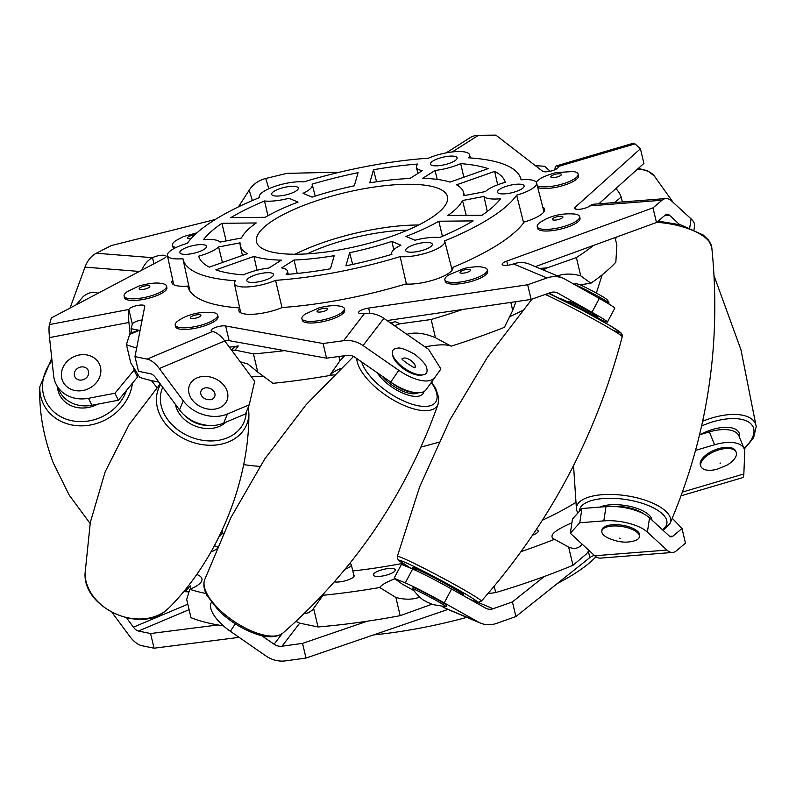 <?xml version="1.0" encoding="UTF-8"?>
<svg xmlns="http://www.w3.org/2000/svg" width="796" height="796" viewBox="0 0 796 796"><rect width="100%" height="100%" fill="white"/><g stroke="black" fill="none" stroke-linecap="round" stroke-linejoin="round"><path stroke-width="1.19" d="M615.059 237.586L616.87 245.258L615.835 262.192A267.197 74.834 166.7 0 1 590.891 283.247L579.995 284.799M340.539 368.548C334.887 370.946 331.245 373.274 329.614 375.543A267.197 74.834 166.7 0 1 272.958 383.314L257.765 372.11L253.456 353.882L235.138 350.111L231.825 350.459M344.628 355.703L339.932 360.837L329.614 375.543M203.368 239.805A28.049 7.851 166.7 0 1 219.994 242.093L241.467 238.004A114.763 32.148 166.7 0 1 256.232 222.96L221.905 223.288A157.727 44.178 -13.3 0 0 203.368 239.805M414.995 240.233A28.049 7.851 166.7 0 1 439.452 237.556A157.727 44.178 -13.3 0 0 473.142 220.9L438.815 221.218A114.763 32.148 166.7 0 1 405.94 236.432L414.995 240.233M516.654 195.169A26.477 7.413 -13.3 0 0 536.564 182.901A26.477 7.413 -13.3 0 0 521.062 179.826A173.627 48.626 -13.3 0 0 520.892 179.08A173.627 48.626 -13.3 0 0 468.516 157.807A26.477 7.413 -13.3 0 0 469.56 154.832A26.477 7.413 -13.3 0 0 454.586 151.708A26.477 7.413 -13.3 0 0 428.417 158.185A173.627 48.626 -13.3 0 0 303.843 181.896A26.477 7.413 -13.3 0 0 274.769 186.413A26.477 7.413 -13.3 0 0 259.207 197.239A26.477 7.413 -13.3 0 0 259.337 197.617A173.627 48.626 -13.3 0 0 187.319 243.347A26.477 7.413 -13.3 0 0 167.399 255.536A26.477 7.413 -13.3 0 0 182.911 258.69A173.627 48.626 -13.3 0 0 182.961 258.959A173.627 48.626 -13.3 0 0 235.457 280.709A26.477 7.413 -13.3 0 0 234.392 283.615A26.477 7.413 -13.3 0 0 249.267 286.819A26.477 7.413 -13.3 0 0 275.555 280.331A173.627 48.626 -13.3 0 0 400.129 256.62A26.477 7.413 -13.3 0 0 429.323 252.063A26.477 7.413 -13.3 0 0 444.745 241.208A26.477 7.413 -13.3 0 0 444.636 240.899A173.627 48.626 -13.3 0 0 516.654 195.169L523.619 222.88M407.522 230.153A83.709 23.442 -13.3 0 0 307.206 253.864M418.666 224.999A98.097 27.472 -13.3 0 0 416.706 225.009A98.097 27.472 -13.3 0 0 294.938 254.252M407.074 184.274A98.097 27.472 -13.3 0 0 305.137 204.861A98.097 27.472 -13.3 0 0 256.521 241.825A98.097 27.472 -13.3 0 0 358.309 245.994A98.097 27.472 -13.3 0 0 447.452 196.692A98.097 27.472 -13.3 0 0 407.074 184.274M267.854 272.68A13.691 3.831 -13.3 0 0 253.635 275.555A13.691 3.831 -13.3 0 0 246.85 280.709A13.691 3.831 -13.3 0 0 261.048 281.296A13.691 3.831 -13.3 0 0 273.496 274.411A13.691 3.831 -13.3 0 0 267.854 272.68M518.495 184.155A13.691 3.831 -13.3 0 0 504.266 187.02A13.691 3.831 -13.3 0 0 497.48 192.184A13.691 3.831 -13.3 0 0 511.689 192.761A13.691 3.831 -13.3 0 0 524.126 185.886A13.691 3.831 -13.3 0 0 518.495 184.155M292.679 186.304A13.691 3.831 -13.3 0 0 278.451 189.169A13.691 3.831 -13.3 0 0 271.665 194.333A13.691 3.831 -13.3 0 0 285.873 194.911A13.691 3.831 -13.3 0 0 298.311 188.035A13.691 3.831 -13.3 0 0 292.679 186.304M259.894 466.406A196.194 54.954 166.7 0 1 243.596 464.585A196.194 54.954 -13.3 0 0 259.894 466.406M438.765 442.218A196.194 54.954 166.7 0 1 420.935 447.083A196.194 54.954 -13.3 0 0 438.765 442.218M200.861 244.601A13.691 3.831 -13.3 0 0 186.632 247.476A13.691 3.831 -13.3 0 0 179.846 252.64A13.691 3.831 -13.3 0 0 194.055 253.218A13.691 3.831 -13.3 0 0 206.492 246.332A13.691 3.831 -13.3 0 0 200.861 244.601M451.491 156.076A13.691 3.831 -13.3 0 0 437.263 158.941A13.691 3.831 -13.3 0 0 430.477 164.105A13.691 3.831 -13.3 0 0 444.685 164.692A13.691 3.831 -13.3 0 0 457.123 157.807A13.691 3.831 -13.3 0 0 451.491 156.076M426.676 242.452A13.691 3.831 -13.3 0 0 412.447 245.327A13.691 3.831 -13.3 0 0 405.661 250.481A13.691 3.831 -13.3 0 0 419.87 251.068A13.691 3.831 -13.3 0 0 432.308 244.183A13.691 3.831 -13.3 0 0 426.676 242.452M535.469 165.727A267.197 74.834 166.7 0 1 544.593 166.264L550.155 171.239M422.616 178.374A114.763 32.148 166.7 0 1 450.058 182.105L488.147 168.643A157.727 44.178 -13.3 0 0 460.685 163.628A28.049 7.851 166.7 0 1 435.034 170.483L422.616 178.374M463.859 177.229L460.685 163.628M352.628 264.411L349.673 252.71A114.763 32.148 166.7 0 0 391.871 241.407L393.741 249.715M349.673 252.71L345.902 265.844A157.727 44.178 -13.3 0 0 391.901 254.342A28.049 7.851 166.7 0 1 391.682 253.745A28.049 7.851 166.7 0 1 400.925 245.198L391.871 241.407M466.237 215.378L462.506 200.512A114.763 32.148 166.7 0 1 447.75 215.557L482.068 215.228A157.727 44.178 -13.3 0 0 500.604 198.721A28.049 7.851 166.7 0 1 483.978 196.433L462.506 200.512M257.048 270.242L253.914 256.411A114.763 32.148 166.7 0 0 281.356 260.143L268.939 268.033A28.049 7.851 166.7 0 0 243.287 274.889A157.727 44.178 -13.3 0 1 215.825 269.874L253.914 256.411M312.102 197.119A114.763 32.148 166.7 0 1 354.3 185.806L358.071 172.682A157.727 44.178 -13.3 0 0 312.072 184.174A28.049 7.851 166.7 0 1 312.271 184.692A28.049 7.851 166.7 0 1 303.047 193.319L312.102 197.119M221.905 223.288L226.144 240.919M522.266 310.689L509.569 316.748M515.967 301.654L512.714 310.45L504.405 327.335A267.197 74.834 166.7 0 1 451.143 346.151C446.466 344.2 437.76 344.439 425.024 346.877M263.924 376.598L251.317 376.747M158.911 382.12A267.197 74.834 166.7 0 1 139.698 377.354L130.743 362.827L126.435 344.608L129.847 333.723L137.479 330.499A10.895 5.403 67.1 0 1 139.31 330.36L131.022 328.658L132.007 332.808M615.905 188.513A267.197 74.834 166.7 0 1 621.178 197.05L614.641 202.572M622.343 201.965L621.178 197.05M593.488 245.447A267.197 74.834 166.7 0 1 576.384 257.576L547.27 267.854L543.21 269.924M590.891 283.247L580.692 275.794L576.384 257.576M512.714 310.45L510.813 302.41M462.645 309.475A267.197 74.834 166.7 0 1 431.153 319.514L400.199 323.753L394.418 325.673M451.143 346.151L435.462 337.733L431.153 319.514M557.498 275.913C564.235 273.516 571.966 273.476 580.692 275.794M284.59 350.628A267.197 74.834 166.7 0 1 253.456 353.882M339.932 360.837L338.907 356.489M406.915 334.33C414.796 331.932 424.318 333.066 435.462 337.733M136.633 348.081A267.197 74.834 166.7 0 1 126.435 344.608M240.183 361.742L247.974 364.1L257.765 372.11M406.418 284.053L400.129 256.62M275.555 280.331L282.013 307.604M142.116 319.922A8.179 2.288 -13.3 0 0 132.325 324.121L131.022 328.658M229.387 347.185L238.312 345.962A10.895 9.9 37.5 0 0 232.074 349.504L231.586 350.14M390.766 323.136L395.085 321.614A10.895 9.761 -67.3 0 0 391.572 323.693M330.459 268.779L334.23 255.655A114.763 32.148 166.7 0 1 294.032 260.023L281.615 267.914A28.049 7.851 166.7 0 1 287.455 271.068A28.049 7.851 166.7 0 1 286.122 274.481A157.727 44.178 -13.3 0 0 330.459 268.779M209.308 267.138L247.397 253.685A114.763 32.148 166.7 0 1 240.263 245.506A114.763 32.148 166.7 0 1 240.074 242.85L218.601 246.939A28.049 7.851 166.7 0 1 198.652 256.183A157.727 44.178 -13.3 0 0 209.308 267.138M373.513 169.737L369.742 182.871A114.763 32.148 166.7 0 1 409.94 178.493L422.358 170.613A28.049 7.851 166.7 0 1 416.497 167.369A28.049 7.851 166.7 0 1 417.85 164.036A157.727 44.178 -13.3 0 0 373.513 169.737L376.548 181.777M230.83 217.626L265.158 217.298A114.763 32.148 166.7 0 1 298.032 202.084L288.978 198.284A28.049 7.851 166.7 0 1 264.521 200.97A157.727 44.178 -13.3 0 0 230.83 217.626M494.664 171.379L456.576 184.831A114.763 32.148 166.7 0 1 463.64 192.702A114.763 32.148 166.7 0 1 463.899 195.667L485.371 191.577A28.049 7.851 166.7 0 1 505.321 182.334A157.727 44.178 -13.3 0 0 494.664 171.379L497.679 184.811M297.256 273.466L294.032 260.023M442.407 236.293L438.815 221.218M487.281 211.477L483.978 196.433M437.193 179.408L435.034 170.483M267.944 215.716L264.521 200.97M222.452 262.501L218.601 246.939M219.189 536.544A11.253 3.154 -13.3 0 0 221.248 533.987A11.253 3.154 -13.3 0 0 220.761 533.32M211.04 551.817A11.253 3.154 -13.3 0 0 216.502 549.021M217.338 547.041A11.253 3.154 -13.3 0 0 214.333 545.907M334.34 581.866A11.253 3.154 -13.3 0 0 346.957 580.294A11.253 3.154 -13.3 0 0 354.21 575.468A11.253 3.154 -13.3 0 0 353.693 574.792M373.374 574.503A11.253 3.154 -13.3 0 0 373.354 575.01A11.253 3.154 -13.3 0 0 385.025 575.488A11.253 3.154 -13.3 0 0 395.254 569.837A11.253 3.154 -13.3 0 0 384.438 569.17A11.253 3.154 -13.3 0 0 373.374 574.503M532.524 535.24A11.253 3.154 -13.3 0 0 538.215 530.962A11.253 3.154 -13.3 0 0 536.215 529.738M190.632 588.98L190.284 585.916L185.11 591.707L185.378 589.358M196.682 574.384C201.458 576.284 203.02 578.702 201.368 581.647C199.786 584.224 195.925 586.781 189.806 589.319A267.197 74.834 -13.3 0 0 206.015 593.508M223.368 625.825A267.197 74.834 -13.3 0 1 190.99 617.676L186.682 599.448L189.806 589.319M324.151 593.129L323.067 595.279A267.197 74.834 -13.3 0 0 379.722 587.508C381.811 584.662 386.896 581.777 394.975 578.831M304.042 613.656L308.37 612.791L312.43 610.044L323.067 595.279M352.787 570.961A198.174 55.511 -13.3 0 0 402.806 563.359M542.444 520.176A198.174 55.511 -13.3 0 0 575.787 502.455M185.249 589.508L185.11 591.707L189.02 591.876M521.032 551.628A267.197 74.834 -13.3 0 0 554.513 539.3L553.518 538.852C548.812 535.419 554.931 530.086 571.896 522.853M313.704 608.731L318.012 626.95A267.197 74.834 -13.3 0 0 400.179 615.676L431.85 604.254M379.722 587.508L395.871 597.458L400.179 615.676M295.893 621.377L299.684 623.168L318.012 626.95M494.187 586.164L495.709 592.582A267.197 74.834 -13.3 0 0 572.961 565.289L586.592 553.787L588.99 550.454M554.513 539.3L568.652 547.071L572.961 565.289M495.709 592.582L487.868 593.657M419.701 597.1C412.845 599.736 404.895 599.856 395.871 597.458M582.155 544.165C578.861 548.494 574.354 549.459 568.652 547.071M595.985 556.742A173.627 48.626 166.7 0 1 557.309 583.528M466.854 617.368A173.627 48.626 166.7 0 1 373.573 634.909M98.007 293.286A20.228 13.025 -57.5 0 0 83.321 296.44L76.098 304.858M672.65 552.444A26.596 12.358 85.5 0 1 666.929 550.076L647.387 532.116A32.696 12.945 -171.4 0 0 603.826 520.873L579.767 522.763L570.324 533.28L594.751 555.757A26.596 12.358 -94.5 0 0 600.482 558.115L672.65 552.444A26.596 12.358 85.5 0 0 676.441 550.782L685.475 543.151L682.013 528.484L672.978 536.116L669.784 536.365M603.826 520.873L605.975 506.614A32.696 12.945 8.6 0 1 649.536 517.858L647.387 532.116M672.252 518.266L682.013 528.484M588.413 551.558L589.836 557.588L515.888 616.562L496.595 623.377A26.596 23.83 112.7 0 1 480.446 623.069A26.596 23.83 112.7 0 1 478.237 621.984L444.228 602.87A32.696 1.502 -152 0 0 405.264 582.881L394.09 578.204L402.209 584.045L413.582 590.433M544.275 576.503L512.425 601.905L515.888 616.562M512.425 601.905L493.132 608.721L477.908 602.333M367.304 621.208L302.54 643.387L306.012 658.053L285.485 660.869A26.596 24.149 -142.5 0 1 266.063 656.023L230.333 631.268A32.696 13.681 -145.9 0 1 211.378 602.393M447.929 609.438L306.012 658.053M302.54 643.387L282.023 646.203L299.684 623.168M217.955 624.95L150.573 633.536L154.036 648.203L141.887 645.695A26.596 13.174 -112.9 0 1 129.688 636.263L112.067 612.502M239.118 637.357L154.036 648.203M150.573 633.536L138.424 631.039L189.09 609.656M589.836 557.588A8.179 2.288 166.7 0 1 594.363 555.389M695.595 450.357L714.579 444.755A32.696 15.313 157.9 0 1 744.2 448.874A32.696 15.313 157.9 0 1 744.738 452.098L743.842 473.958A26.596 4.895 73.6 0 1 742.519 477.69L681.048 495.818M714.579 444.755L709.355 431.91L699.604 434.785M709.355 431.91A32.696 15.313 -22.1 0 1 738.977 436.029L744.2 448.874M649.536 517.858L669.078 535.827A10.895 5.065 85.5 0 0 671.426 536.803A10.895 5.065 85.5 0 0 672.978 536.116M570.324 533.28L572.473 519.032L581.926 508.515L579.767 522.763M605.975 506.614L581.926 508.515M480.446 623.069L446.944 609.03A26.596 23.83 -67.3 0 1 444.735 607.945L442.258 606.552M405.264 582.881L412.636 569.04A32.696 1.502 28 0 1 451.601 589.03L485.61 608.144A10.895 9.761 112.7 0 0 486.515 608.592A10.895 9.761 112.7 0 0 493.132 608.721M412.636 569.04L401.463 564.364L394.09 578.204M282.102 633.725L274.063 644.213A10.895 9.9 -142.5 0 0 282.023 646.203M274.063 644.213L261.546 635.546M187.806 604.224L133.429 627.168A10.895 5.403 -112.9 0 0 138.424 631.039M133.429 627.168L126.494 617.825M187.766 286.431L187.687 286.082A175.269 49.093 -13.3 0 0 187.727 286.262A175.269 49.093 -13.3 0 0 239.676 307.913M172.702 279.953A28.338 7.94 -13.3 0 0 171.896 282.689A28.338 7.94 -13.3 0 0 187.687 286.082M599.328 298.46A32.696 1.502 28 0 1 614.791 308.221L607.418 322.062A32.696 1.502 -152 0 0 591.955 312.301L599.328 298.46L565.329 279.346A26.596 23.83 112.7 0 0 563.11 278.272A26.596 23.83 112.7 0 0 546.961 277.953L513.46 263.914A26.596 23.83 -67.3 0 1 529.619 264.232L563.11 278.272M600.95 319.723L604.124 321.057A32.696 1.502 -152 0 0 607.418 322.062M575.946 209.189L575.428 207.03A8.179 2.288 -13.3 0 0 574.692 208.343A8.179 2.288 -13.3 0 0 581.17 209.089A8.179 2.288 -13.3 0 0 589.866 205.895A26.596 12.358 -94.5 0 1 593.657 204.224L665.824 198.552A26.596 12.358 85.5 0 0 662.033 200.224L589.866 205.895M507.749 265.267L506.763 261.108A8.179 2.288 -13.3 0 0 502.157 264.391A8.179 2.288 -13.3 0 0 513.46 263.914M369.871 313.355L368.618 308.082A8.179 2.288 -13.3 0 0 358.578 312.679A8.179 2.288 -13.3 0 0 364.449 313.525A26.596 24.149 37.5 0 1 383.881 318.37L428.566 349.335L440.924 368.986L425.979 389.851L440.924 368.986M224.581 340.698A8.179 2.288 -13.3 0 1 229.119 340.648L225.646 325.982A8.179 2.288 -13.3 0 0 216.462 327.106A8.179 2.288 -13.3 0 0 211.149 330.629A8.179 2.288 -13.3 0 0 212.562 331.504A26.596 13.174 67.1 0 1 224.761 340.947L254.68 381.284L249.228 404.816L227.417 414.019L223.686 423.114L245.496 413.91L249.228 404.816M223.686 423.114A32.696 25.492 -157.7 0 1 179.518 409.9L155.588 377.642A10.895 5.403 -112.9 0 0 150.593 373.772L138.444 371.274L134.982 356.608L144.743 306.43A8.179 2.288 -13.3 0 0 144.753 306.062A8.179 2.288 -13.3 0 0 136.892 305.574A8.179 2.288 -13.3 0 0 128.862 309.455A26.596 3.97 79.2 0 0 128.932 322.47L130.126 333.604M239.696 308.032A28.338 7.94 -13.3 0 0 238.899 310.758A28.338 7.94 -13.3 0 0 254.471 314.171A28.338 7.94 -13.3 0 0 282.232 307.515A175.269 49.093 -13.3 0 0 405.731 284.003A28.338 7.94 -13.3 0 0 436.696 278.958A28.338 7.94 -13.3 0 0 452.874 267.496A28.338 7.94 -13.3 0 0 452.834 267.366A175.269 49.093 -13.3 0 0 524.236 222.024A28.338 7.94 -13.3 0 0 544.693 209.189A28.338 7.94 -13.3 0 0 542.753 207.109M387.035 320.559L531.131 299.425L527.668 284.769L546.961 277.953M368.618 308.082L527.668 284.769M531.131 299.425L550.424 292.61A10.895 9.761 112.7 0 1 557.051 292.739A10.895 9.761 112.7 0 1 557.956 293.187L591.955 312.301M535.33 266.62L656.461 222.512L652.999 207.846L662.033 200.224M506.763 261.108L652.999 207.846M656.461 222.512L665.506 214.88A10.895 5.065 85.5 0 1 667.058 214.204A10.895 5.065 85.5 0 1 669.406 215.169L679.635 224.571M598.831 203.816L643.894 163.419L640.432 148.752L634.989 143.877L557.916 166.613A26.596 4.895 -106.4 0 0 556.265 165.946A26.596 4.895 -106.4 0 0 554.931 169.687L554.931 169.747M575.428 207.03L640.432 148.752M558.115 167.468L557.916 166.613A8.179 2.288 -13.3 0 1 558.165 167.001A8.179 2.288 -13.3 0 1 551.499 170.921A8.179 2.288 -13.3 0 1 542.504 171.16L495.848 135.131L478.466 135.3L452.257 151.936M339.822 172.165L286.908 173.359L265.715 178.483L268.869 188.742M215.288 219.477L111.36 245.546L96.286 253.237L152.514 257.685A26.596 19.253 94.5 0 0 141.778 270.172M153.946 263.755L152.514 257.685A8.179 2.288 -13.3 0 1 160.951 255.317A8.179 2.288 -13.3 0 1 166.095 256.242A8.179 2.288 -13.3 0 1 163.757 258.571L51.362 317.922L49.452 324.569L128.862 309.455L132.325 324.121M134.982 356.608L147.131 359.115L212.562 331.504M229.119 340.648L326.549 358.18L323.086 343.514L343.603 340.698L364.449 313.525M225.646 325.982L323.086 343.514M326.549 358.18L347.076 355.364A10.895 9.9 -142.5 0 1 355.036 357.354L390.766 382.11L398.766 370.309A32.696 13.681 34.1 0 0 433.979 378.05M398.766 370.309L363.036 345.554A26.596 24.149 -142.5 0 0 343.603 340.698M425.979 389.851A32.696 13.681 -145.9 0 1 390.766 382.11M554.623 296.102L549.19 293.047M689.734 227.845L691.087 218.88L671.555 200.92A26.596 12.358 85.5 0 0 665.824 198.552M616.014 238.113L615.338 237.487M691.087 218.88A32.696 12.945 8.6 0 1 694.56 226.034L694.003 229.666M556.265 165.946L633.337 143.22A26.596 4.895 73.6 0 1 634.989 143.877M446.188 152.872L470.088 137.688A26.596 19.86 57.6 0 1 478.466 135.3M238.422 206.9L249.168 190.184A26.596 25.532 -17.1 0 1 265.715 178.483M70.068 308.042A32.696 21.054 -57.5 0 1 70.536 306.699L85.003 267.138A26.596 19.253 -85.5 0 1 96.286 253.237M114.932 393.254L134.056 370.12L137.479 377.105L118.355 400.239L114.932 393.254L88.465 398.298A32.696 28.407 -26.1 0 1 56.018 384.03A32.696 28.407 -26.1 0 1 53.621 375.682L49.521 337.584A26.596 3.97 -100.8 0 1 49.452 324.569M134.056 370.12L133.808 367.861M137.479 377.105L137.051 373.105M88.465 398.298L91.888 405.273L118.355 400.239M91.888 405.273A32.696 28.407 153.9 0 1 59.441 391.015L56.018 384.03M179.518 409.9L183.249 400.806L159.329 368.548A26.596 13.174 -112.9 0 0 147.131 359.115M183.249 400.806A32.696 25.492 22.3 0 0 227.417 414.019M572.652 171.498A21.8 6.109 166.7 0 1 572.891 171.528A21.8 6.109 166.7 0 1 578.165 174.115A21.8 6.109 166.7 0 1 565.289 183.08A21.8 6.109 166.7 0 1 541.25 186.752A21.8 6.109 166.7 0 1 537.3 185.776M536.235 182.204A21.8 6.109 166.7 0 1 539.29 179.468C541.2 177.617 546.693 175.339 555.747 172.632L572.891 171.528M578.165 174.115L578.553 175.747A21.8 6.109 166.7 0 1 562.205 185.796A21.8 6.109 166.7 0 1 537.718 187.428M560.056 173.757A5.453 1.522 166.7 0 1 561.439 174.414A5.453 1.522 166.7 0 1 558.215 176.652A5.453 1.522 166.7 0 1 552.205 177.568A5.453 1.522 166.7 0 1 550.822 176.921A5.453 1.522 166.7 0 1 554.046 174.682A5.453 1.522 166.7 0 1 560.056 173.757M579.677 216.761A21.8 6.109 166.7 0 1 559.578 227.626A21.8 6.109 166.7 0 1 537.22 226.641A21.8 6.109 166.7 0 1 537.191 226.502A21.8 6.109 166.7 0 1 540.773 221.975C550.653 215.696 561.847 213.049 574.374 214.024A21.8 6.109 166.7 0 1 579.647 216.611A21.8 6.109 166.7 0 1 579.677 216.761M579.647 216.611L580.035 218.243A21.8 6.109 166.7 0 1 580.055 218.393A21.8 6.109 166.7 0 1 559.966 229.258A21.8 6.109 166.7 0 1 537.598 228.273L537.22 226.641M562.921 216.95A5.453 1.522 166.7 0 1 557.897 219.666A5.453 1.522 166.7 0 1 552.305 219.417A5.453 1.522 166.7 0 1 552.305 219.388A5.453 1.522 166.7 0 1 557.329 216.661A5.453 1.522 166.7 0 1 562.921 216.91A5.453 1.522 166.7 0 1 562.921 216.95M482.933 274.909A21.8 6.109 166.7 0 1 459.899 282.073A21.8 6.109 166.7 0 1 444.874 279.754A21.8 6.109 166.7 0 1 448.427 275.088L464.267 268.391C473.361 266.71 479.282 266.302 482.028 267.138A21.8 6.109 166.7 0 1 487.301 269.725A21.8 6.109 166.7 0 1 482.933 274.909M487.301 269.725L487.689 271.356A21.8 6.109 166.7 0 1 483.311 276.54A21.8 6.109 166.7 0 1 460.287 283.704A21.8 6.109 166.7 0 1 445.253 281.386L444.874 279.754M469.481 271.317A5.453 1.522 166.7 0 1 463.72 273.108A5.453 1.522 166.7 0 1 459.969 272.53A5.453 1.522 166.7 0 1 461.053 271.237A5.453 1.522 166.7 0 1 466.814 269.446A5.453 1.522 166.7 0 1 470.575 270.023A5.453 1.522 166.7 0 1 469.481 271.317M334.061 374.856A10.895 3.055 166.7 0 1 329.922 375.125M327.683 318.738A21.8 6.109 166.7 0 1 301.913 318.629A21.8 6.109 166.7 0 1 305.465 313.962L319.256 307.793C327.454 305.783 334.051 305.186 339.066 306.012A21.8 6.109 166.7 0 1 344.34 308.599A21.8 6.109 166.7 0 1 327.683 318.738M344.34 308.599L344.728 310.231A21.8 6.109 166.7 0 1 328.071 320.37A21.8 6.109 166.7 0 1 302.291 320.261L301.913 318.629M323.445 311.435A5.453 1.522 166.7 0 1 316.997 311.405A5.453 1.522 166.7 0 1 321.166 308.868A5.453 1.522 166.7 0 1 327.614 308.898A5.453 1.522 166.7 0 1 323.445 311.435M186.582 327.743A21.8 6.109 166.7 0 1 175.219 325.076A21.8 6.109 166.7 0 1 178.782 320.4C185.677 315.803 194.115 313.087 204.075 312.261L212.383 312.46A21.8 6.109 166.7 0 1 217.656 315.047A21.8 6.109 166.7 0 1 208.045 322.788A21.8 6.109 166.7 0 1 186.582 327.743M217.656 315.047L218.034 316.669A21.8 6.109 166.7 0 1 208.433 324.42A21.8 6.109 166.7 0 1 186.97 329.375A21.8 6.109 166.7 0 1 175.608 326.698L175.219 325.076M193.159 318.519A5.453 1.522 166.7 0 1 190.314 317.853A5.453 1.522 166.7 0 1 192.712 315.913A5.453 1.522 166.7 0 1 198.085 314.679A5.453 1.522 166.7 0 1 200.92 315.345A5.453 1.522 166.7 0 1 198.522 317.276A5.453 1.522 166.7 0 1 193.159 318.519M125.649 297.704A21.8 6.109 166.7 0 1 124.086 296.072A21.8 6.109 166.7 0 1 127.649 291.406L139.071 285.963C149.15 283.267 156.543 282.431 161.25 283.456A21.8 6.109 166.7 0 1 164.961 284.411A21.8 6.109 166.7 0 1 166.523 286.043A21.8 6.109 166.7 0 1 150.116 296.112A21.8 6.109 166.7 0 1 125.649 297.704M166.523 286.043L166.901 287.674A21.8 6.109 166.7 0 1 150.504 297.744A21.8 6.109 166.7 0 1 126.027 299.336A21.8 6.109 166.7 0 1 124.474 297.704L124.086 296.072M139.569 289.256A5.453 1.522 166.7 0 1 139.181 288.849A5.453 1.522 166.7 0 1 143.28 286.331A5.453 1.522 166.7 0 1 149.399 285.933A5.453 1.522 166.7 0 1 149.787 286.341A5.453 1.522 166.7 0 1 145.688 288.858A5.453 1.522 166.7 0 1 139.569 289.256M176.035 247.516A21.8 6.109 166.7 0 1 172.434 245.198A21.8 6.109 166.7 0 1 173.389 242.69A21.8 6.109 166.7 0 1 175.996 240.531L183.577 236.521L196.94 232.84M174.264 248.402A21.8 6.109 166.7 0 1 172.822 246.83L172.434 245.198M191.12 238.581A5.453 1.522 166.7 0 1 187.528 237.974A5.453 1.522 166.7 0 1 187.766 237.347A5.453 1.522 166.7 0 1 194.751 234.85M597.09 317.405L597.497 316.649A16.348 0.746 -152 0 0 589.826 311.803A16.348 0.746 -152 0 0 574.672 303.813A16.348 0.746 -152 0 0 568.633 301.276L568.235 302.032M720.072 463.71L720.29 463.043L720.072 463.71M721.892 449.083A19.005 8.895 -22.1 0 1 736.171 452.218A19.005 8.895 -22.1 0 1 726.559 465.371L717.007 469.252A19.005 8.895 -22.1 0 1 715.226 469.67A19.005 8.895 -22.1 0 1 700.948 466.536A19.005 8.895 -22.1 0 1 721.892 449.083M736.171 452.218L735.703 451.073A19.005 8.895 157.9 0 0 714.738 449.989A19.005 8.895 157.9 0 0 700.48 465.391L700.948 466.536M620.134 538.603L619.766 538.086L620.134 538.603M614.96 525.947A19.005 7.522 8.6 0 1 639.417 536.753A19.005 7.522 8.6 0 1 631.417 541.509C624.701 542.991 616.91 541.817 608.054 537.987A19.005 7.522 8.6 0 1 601.826 531.081A19.005 7.522 8.6 0 1 614.96 525.947M639.417 536.753L639.606 535.479A19.005 7.522 -171.4 0 0 621.935 525.201A19.005 7.522 -171.4 0 0 602.015 529.808L601.826 531.081M574.025 284.242A20.228 0.925 28 0 1 593.458 293.804A20.228 0.925 28 0 1 609.079 303.117A20.228 0.925 28 0 1 609.049 303.196L608.134 303.555M427.392 602.264L426.527 601.766L427.392 602.264M415.87 590.005A19.005 0.876 28 0 1 434.785 599.716A19.005 0.876 28 0 1 446.029 606.652A19.005 0.876 28 0 1 445.939 606.681L432.845 604.602L426.835 602.005C425.343 600.383 422.835 602.094 412.497 588.871A19.005 0.876 28 0 1 412.477 588.771A19.005 0.876 28 0 1 415.87 590.005M446.029 606.652L446.685 605.418A19.005 0.876 -152 0 0 430.318 595.707A19.005 0.876 -152 0 0 413.124 587.538L412.477 588.771M392.428 353.892L392.776 355.663A18.835 7.88 34.1 0 0 404.438 369.384A18.835 7.88 34.1 0 0 421.502 375.125L423.283 374.797A20.228 8.467 34.1 0 0 426.954 371.871A20.228 8.467 34.1 0 0 426.666 368.19C426.696 365.464 422.726 360.827 414.756 354.26C405.413 349.175 399.602 347.185 397.303 348.29A20.228 8.467 34.1 0 0 392.428 353.892A20.228 8.467 34.1 0 0 404.955 368.618A20.228 8.467 34.1 0 0 423.283 374.797M402.567 359.115A7.383 3.094 -145.9 0 1 409.721 359.742A7.383 3.094 -145.9 0 1 415.164 366.598A7.383 3.094 -145.9 0 1 414.666 367.314M221.885 406.527A20.228 15.771 22.3 0 0 213.666 378.04A20.228 15.771 22.3 0 0 189.179 393.99A20.228 15.771 22.3 0 0 221.885 406.527M212.831 398.806A7.383 5.761 -157.7 0 1 210.572 399.691C206.811 399.95 203.885 398.746 201.786 396.08A7.383 5.761 -157.7 0 1 203.627 388.408A7.383 5.761 -157.7 0 1 213.348 390.796A7.383 5.761 -157.7 0 1 212.831 398.806M86.227 389.632A20.228 17.572 -26.1 0 0 95.072 358.598A20.228 17.572 -26.1 0 0 62.038 370.04A20.228 17.572 -26.1 0 0 86.227 389.632M83.341 379.652A7.383 6.418 153.9 0 1 74.506 372.498A7.383 6.418 153.9 0 1 86.565 368.319A7.383 6.418 153.9 0 1 83.341 379.652M345.205 569.12A10.895 3.055 -13.3 0 0 351.295 565.24A10.895 3.055 -13.3 0 0 351.315 564.752A10.895 3.055 -13.3 0 0 349.673 563.628M724.519 429.561A25.074 11.741 157.9 0 0 723.713 429.561M700.689 434.467A29.024 13.582 -22.1 0 1 739.603 434.725A29.024 13.582 -22.1 0 1 739.474 437.253A29.004 13.582 157.9 0 0 739.593 434.785A29.004 13.582 157.9 0 0 700.719 434.457M644.223 514.146A25.074 9.93 -171.4 0 0 624.999 507.042A25.074 9.93 -171.4 0 0 612.104 506.435M599.806 507.102A29.024 11.492 8.6 0 1 631.507 506.754A29.024 11.492 8.6 0 1 651.934 520.057A29.004 11.482 -171.4 0 0 651.128 517.619A29.004 11.482 -171.4 0 0 628.671 506.127A29.004 11.482 -171.4 0 0 599.836 507.102M459.819 593.647L460.217 592.891A25.074 1.144 -152 0 0 449.193 585.876A25.074 1.144 -152 0 0 426.626 573.896A25.074 1.144 -152 0 0 415.97 569.319L415.452 570.284M560.095 298.759L560.125 298.699A25.074 1.144 28 0 1 582.791 309.475A25.074 1.144 28 0 1 604.383 322.271L604.353 322.33M415.651 569.906A29.024 1.333 28 0 1 412.477 567.478A29.024 1.333 28 0 1 438.725 579.926A29.024 1.333 28 0 1 463.7 594.761A29.024 1.333 28 0 1 459.909 593.478A29.004 1.333 -152 0 0 463.69 594.751A29.004 1.333 -152 0 0 454.894 588.891A29.004 1.333 -152 0 0 427.631 574.165A29.004 1.333 -152 0 0 412.487 567.478A29.004 1.333 -152 0 0 415.651 569.906M389.672 381.344A25.074 10.487 34.1 0 0 414.408 392.498M382.279 376.229A25.074 10.487 34.1 0 0 418.248 392.796M405.084 394.08A29.024 12.139 34.1 0 0 423.721 392.338A29.024 12.139 34.1 0 0 423.93 391.562A29.004 12.139 -145.9 0 1 423.721 392.299A29.004 12.139 -145.9 0 1 397.393 390.478A29.004 12.139 -145.9 0 1 377.165 372.687A29.024 12.139 34.1 0 0 405.084 394.08M186.025 416.597A25.074 19.542 22.3 0 0 207.856 425.353M175.428 404.388A29.024 22.626 22.3 0 0 191.657 424.437A29.024 22.626 22.3 0 0 225.825 422.208M225.785 422.228A29.004 22.616 -157.7 0 1 184.383 419.422A29.004 22.616 -157.7 0 1 175.448 404.408M97.679 404.179A29.004 25.193 153.9 0 1 58.874 393.115A29.004 25.193 153.9 0 1 57.431 386.916A29.024 25.203 -26.1 0 0 62.934 399.761A29.024 25.203 -26.1 0 0 97.719 404.169M129.32 334.579L139.31 330.36M235.138 350.111L238.312 345.962M400.199 323.753L395.085 321.614M547.27 267.854L539.688 268.451M743.842 473.958L682.411 492.077M666.929 550.076L594.751 555.757M478.237 621.984L444.735 607.945M451.601 589.03L444.228 602.87M235.347 623.855L230.333 631.268M363.036 345.554L383.881 318.37M556.096 292.411L557.956 293.187M664.73 215.537L669.406 215.169M249.168 190.184L252.352 200.552M85.003 267.138L139.38 271.446M49.521 337.584L128.932 322.47M159.329 368.548L224.761 340.947M638.332 168.414L647.417 170.742L654.292 175.946A47.601 22.288 157.9 0 0 637.556 169.1M744.031 448.456A44.208 20.696 157.9 0 0 747.573 421.452A44.208 20.696 157.9 0 0 701.654 425.989M702.699 421.243A47.601 22.288 -22.1 0 1 756.2 426.576L753.613 437.83L744.27 449.043M577.637 513.281L576.453 509.221A47.601 18.845 8.6 0 1 616.97 494.694A47.601 18.845 8.6 0 1 669.396 515.699A47.601 18.845 8.6 0 1 670.103 523.35C707.704 434.905 721.584 342.887 711.753 247.287A47.601 18.845 -171.4 0 0 710.47 243.457A47.601 18.845 -171.4 0 0 656.64 222.363M662.381 529.668A44.208 17.502 -171.4 0 0 633.188 500.873A44.208 17.502 -171.4 0 0 579.408 511.311M410.955 568.344L398.627 560.284L397.373 558.344L397.333 556.384A47.601 2.179 28 0 1 422.188 567.359A47.601 2.179 28 0 1 466.934 591.528A47.601 2.179 28 0 1 481.361 601.139C549.19 524.136 596.144 436.009 622.203 336.748A47.601 2.179 -152 0 0 607.756 327.176A47.601 2.179 -152 0 0 545.23 294.45M549.668 296.48A44.208 2.03 28 0 1 546.016 294.172M622.203 336.748L622.164 334.798L620.93 332.857L609.985 325.624L582.712 310.41L548.514 293.286A44.208 2.03 28 0 1 604.035 322.161A44.208 2.03 28 0 1 612.054 329.723M470.018 599.388A44.208 2.03 -152 0 0 462.168 592.085A44.208 2.03 -152 0 0 408.647 563.956A44.208 2.03 -152 0 0 410.995 568.364M282.908 633.089C275.416 638.462 264.262 637.904 249.437 631.427C237.914 626.303 227.636 619.338 218.592 610.552L206.87 595.299C203.905 589.637 203.129 584.543 204.562 579.995A47.601 19.92 34.1 0 0 242.183 626.392A47.601 19.92 34.1 0 0 282.908 633.089C354.528 570.215 406.268 493.868 438.118 404.04A47.601 19.92 -145.9 0 1 394.945 400.955A47.601 19.92 -145.9 0 1 356.767 358.548M361.722 361.981A44.208 18.497 34.1 0 0 401.393 399.93A44.208 18.497 34.1 0 0 437.044 398.378A44.208 18.497 34.1 0 0 431.452 382.717M169.23 607.627L165.478 610.97C139.24 633.616 82.675 607.099 85.092 573.08A47.601 37.113 22.3 0 0 100.306 603.995A47.601 37.113 22.3 0 0 165.608 610.85A47.601 37.113 22.3 0 0 169.23 607.627C217.686 559.031 249.218 482.227 248.889 413.602A47.601 37.113 -157.7 0 1 236.939 437.123A47.601 37.113 -157.7 0 1 171.628 430.278A47.601 37.113 -157.7 0 1 160.613 384.418M162.752 387.294A44.208 34.467 22.3 0 0 181.359 432.228A44.208 34.467 22.3 0 0 235.128 433.382A44.208 34.467 22.3 0 0 246.213 412.149M132.415 383.234A47.601 41.352 153.9 0 1 101.281 421.78A47.601 41.352 153.9 0 1 42.288 401.413A47.601 41.352 153.9 0 1 39.8 386.816L51.74 358.21M52.019 360.807A44.208 38.407 -26.1 0 0 50.337 408.229A44.208 38.407 -26.1 0 0 99.629 417.83A44.208 38.407 -26.1 0 0 126.604 390.259M536.564 182.901L543.957 211.826M469.56 154.832L470.356 157.926M182.961 258.959L189.975 291.227M520.892 179.08L521.091 179.826M167.399 255.536L173.737 284.709M444.745 241.208L452.138 270.133M234.392 283.615L240.73 312.788M287.455 271.068L288.281 274.302M391.682 253.745L391.821 254.372M463.64 192.702L464.366 195.577M416.497 167.369L417.83 173.488M312.271 184.692L315.196 196.114M240.263 245.506L242.422 255.446M222.213 530.245L223.039 534.066M573.409 284.122C576.831 282.918 579.13 284.082 592.453 290.938C606.313 298.639 607.647 299.137 609.079 303.117M414.238 367.553L415.054 367.354C416.716 370.269 399.015 358.23 402.388 358.767L402.507 359.603M354.051 576.304L351.315 564.752M221.089 534.822L220.741 533.35M581.209 285.316L581.01 284.59M756.2 426.576L740.967 349.782L714.032 275.695M673.227 202.453L654.292 175.946M658.163 221.079L680.839 224.91L703.196 234.989L708.699 240.223L711.753 247.287M670.103 523.35L663.177 530.405M576.453 509.221L573.548 465.63M596.363 293.057L602.174 274.819M615.487 239.387L616.442 237.089M481.361 601.139L478.038 602.353L470.137 599.448M397.333 556.384L419.711 486.704L449.83 420.009L487.45 357.235L531.957 299.137M438.118 404.04L438.735 397.751L435.78 388.697L431.78 382.289M204.562 579.995L230.83 517.689L264.849 458.824L306.092 404.736L353.543 356.469M248.889 413.602L248.312 407.035M85.092 573.08L90.326 522.385L105.172 471.779L129.071 424.646L160.215 383.871M90.107 523.479L69.202 495.092L53.332 463.023C43.491 437.094 38.984 411.691 39.8 386.816M156.921 387.513L151.389 380.568"/></g></svg>
